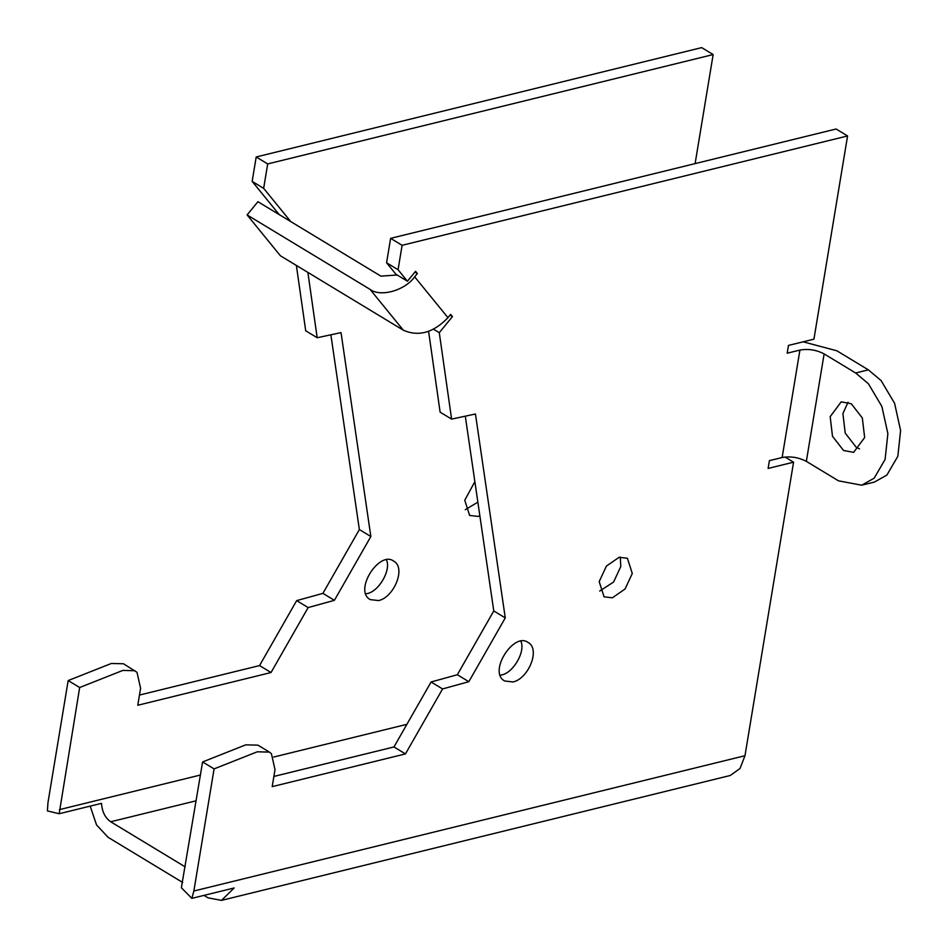 <?xml version="1.0" encoding="UTF-8"?>
<svg xmlns="http://www.w3.org/2000/svg" width="948" height="948" viewBox="0 0 948 948"><rect width="100%" height="100%" fill="white"/><g stroke="black" fill="none" stroke-linecap="round" stroke-linejoin="round"><path stroke-width="1.42" d="M414.951 272.064L417.357 273.522L415.568 271.318L407.45 281.236L395.956 274.28L386.583 262.774L390.623 238.351L402.106 245.307L847.571 135.955L813.929 339.171L788.475 345.416L787.184 353.201L799.922 350.085C808.324 348.591 816.406 349.871 824.132 353.912L855.629 372.979L868.38 383.727L881.865 406.431L887.873 433.615L885.112 459.401L874.175 478.171L861.673 485.198L838.518 480.837L806.345 461.356C798.607 457.363 790.537 456.083 782.136 457.529L769.397 460.645L768.117 468.431L793.571 462.186L744.974 755.722L740.044 768.461L730.268 775.488L221.488 900.387L234.18 887.968L191.852 898.36L193.866 891.013L214.082 768.899L257.264 751.8L269.386 752.096L271.412 753.696L275.015 769.658L272.195 786.627L405.46 753.909L442.574 688.947L468.822 681.695L505.272 617.906L475.446 413.992L451.604 419.111L439.279 332.677L452.469 316.573L450.667 314.369L447.966 317.675C433.449 332.736 418.578 336.907 403.338 330.2L280.418 255.782L247.096 214.923L257.927 201.711L380.859 276.129L397.176 275.015M855.629 372.979L868.356 369.85L881.107 380.598L894.592 403.303L900.6 430.499L897.839 456.272L886.901 475.043L874.4 482.082L861.673 485.198M848.045 402.236L842.902 413.553L845.213 433.118L856.269 447.338L859.492 448.854M843.542 450.466L853.615 452.362L864.647 437.538L862.325 417.973L851.28 403.753L841.208 401.845L830.175 416.67L832.486 436.246L843.542 450.466M68.173 680.557L47.957 802.672L47.4 810.907L59.167 813.74L79.668 687.513L68.173 680.557L111.354 663.47L123.477 663.766L136.998 672.31L140.588 688.284L137.78 705.253L271.033 672.535L308.147 607.573L334.407 600.321L370.846 536.521L341.031 332.618L317.189 337.737L307.875 272.408M182.644 882.458L108.119 837.333L96.542 824.938L90.178 806.132M203.986 895.374L208.062 897.851L221.488 900.387M403.338 330.2L370.028 289.353C380.432 297.423 404.974 290.515 414.655 276.828L417.357 273.522M370.028 289.353L247.096 214.923M185.216 866.887L110.691 821.762C105.133 817.84 102.076 811.701 101.507 803.347L59.167 813.74M79.668 687.513L122.837 670.426L134.972 670.722M139.463 695.062L259.551 665.579L271.033 672.535M259.551 665.579L296.665 600.617L308.147 607.573M296.665 600.617L322.913 593.365L334.407 600.321M322.913 593.365L359.363 529.565L370.846 536.521M359.363 529.565L330.876 334.798M296.38 265.452L305.706 330.781L317.189 337.737M290.74 221.571L263.651 188.344L267.692 163.933L713.157 54.569L695.109 163.601M279.257 214.627L252.156 181.388L263.651 188.344M252.156 181.388L256.197 156.977L267.692 163.933M256.197 156.977L701.674 47.613L713.157 54.569M390.623 238.351L836.089 128.999L847.571 135.955M386.583 262.774L398.065 269.73L402.106 245.307M407.45 281.236L398.065 269.73M450.063 315.115L452.469 316.573M433.627 329.264L439.279 332.677M451.604 419.111L440.121 412.155L428.603 331.445M468.822 681.695L457.339 674.739L493.778 610.95L465.29 416.172M493.778 610.95L505.272 617.906M442.574 688.947L431.079 681.991L457.339 674.739M405.46 753.909L393.965 746.953L431.079 681.991M273.889 776.436L393.965 746.953M191.852 898.36L181.364 887.731L202.599 761.943L245.769 744.844L257.903 745.14L269.386 752.096M202.599 761.943L214.082 768.899M378.56 600.57C393.894 597.536 406.419 567.627 393.586 561.05C379.319 550.302 353.367 590.758 370.241 599.61L378.56 600.57M365.869 593.863L367.066 593.614C378.844 591.528 391.334 570.127 386.464 559.841M465.278 509.704L477.863 502.144M474.865 481.631L464.769 500.236L469.639 515.451L477.97 516.411L479.866 515.819M512.975 681.956C528.309 678.922 540.834 649.013 528 642.424C513.733 631.688 487.782 672.144 504.656 680.996L512.975 681.956M500.283 675.237L501.492 675C513.271 672.914 525.749 651.513 520.879 641.227M599.693 591.078L613.581 582.036L620.798 566.537L620.288 557.069M612.384 597.797L625.064 588.992L632.28 573.493L627.41 558.265L619.091 557.306L606.4 566.11L599.183 581.61L604.066 596.837L612.384 597.797M785.039 457.031L793.571 462.186M803.146 341.825L836.859 350.784L868.356 369.85M744.974 755.722L193.866 891.013M447.966 317.675L414.655 276.828M196.165 800.787L110.691 821.762M406.893 724.331L273.735 757.025M200.431 775.026L59.451 809.628M806.345 461.356L824.132 353.912M782.136 457.529L799.922 350.085"/></g></svg>
